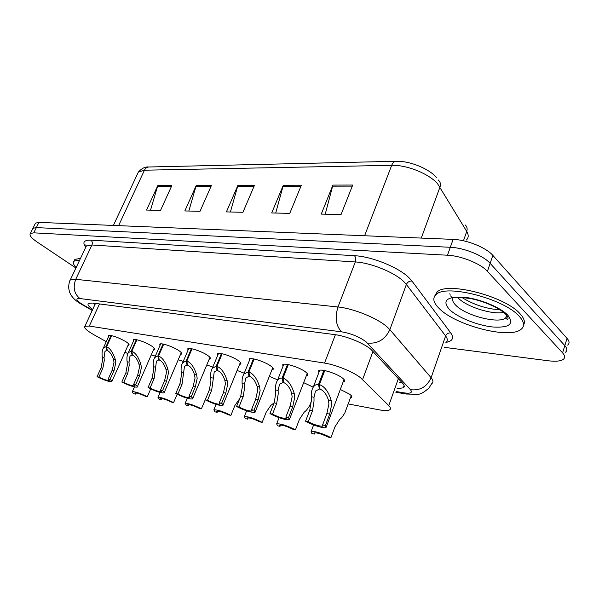 <?xml version="1.0" encoding="UTF-8"?>
<svg xmlns="http://www.w3.org/2000/svg" width="599" height="599" viewBox="0 0 599 599"><rect width="100%" height="100%" fill="white"/><g stroke="black" fill="none" stroke-linecap="round" stroke-linejoin="round"><path stroke-width="0.9" d="M340.322 389.44L349.711 394.239C351.8 395.834 352.369 396.942 351.418 397.556L350.422 397.848M282.923 366.513L282.795 364.551C285.004 362.732 299.575 367.367 305.303 371.747C307.676 373.521 308.358 374.757 307.354 375.438L306.336 375.745M249.289 360.755L249.147 358.951C251.153 357.251 264.878 361.684 270.613 365.922C273.069 367.704 273.833 368.932 272.889 369.598L271.894 369.89M217.707 355.364L217.542 353.687C219.369 352.1 232.345 356.36 238.065 360.448C240.603 362.245 241.427 363.466 240.543 364.117L239.578 364.387M187.981 350.303L187.809 348.745C189.471 347.263 201.773 351.351 207.464 355.304C210.069 357.101 210.96 358.322 210.122 358.958L209.186 359.213M159.955 345.533L159.776 344.088C161.296 342.695 172.984 346.634 178.637 350.46C181.31 352.257 182.253 353.47 181.467 354.091L180.554 354.323M133.502 341.048L133.3 339.693C134.693 338.39 145.834 342.179 151.435 345.893C154.168 347.69 155.163 348.888 154.43 349.494L153.539 349.711M108.479 336.81L108.269 335.545C111.953 335.141 117.778 337.147 125.73 341.572C128.508 343.369 129.549 344.56 128.86 345.144L127.999 345.353M318.81 372.66L318.698 370.534C321.131 368.58 336.645 373.424 342.358 377.976C344.62 379.736 345.226 380.964 344.163 381.668L343.107 381.99M348.169 403.936L379.152 409.828C384.303 410.787 387.778 410.809 389.575 409.903C391.02 409.057 390.743 407.612 388.751 405.575L360.471 377.677C353.103 371.807 335.597 364.694 324.553 363.076L89.303 326.066L84.938 326.245C83.635 327.735 86.675 330.596 94.073 334.834L106.285 341.647M124.996 352.085L127.797 353.65M303.671 382.656L313.24 387.171M269.333 376.337L277.651 379.871M237.099 370.444L244.235 373.214M206.79 364.933L212.817 367.09M178.225 359.774L183.242 361.407M151.255 354.922L155.343 356.12M32.511 229.177L32.938 228.316L36.352 227.605L450.313 247.282C463.978 247.739 483.438 255.586 490.139 263.343L564.812 345.593C567.275 348.401 567.493 350.617 565.456 352.234C567.493 350.617 567.275 348.401 564.812 345.593L490.139 263.343C483.438 255.586 463.978 247.739 450.313 247.282L36.352 227.605L32.938 228.316L32.511 229.177M150.529 210.152L157.769 185.645L146.545 210.062L160.547 210.384L171.823 185.6L157.769 185.645M188.835 211.043L196.195 185.525L184.836 210.945L200.021 211.297L211.425 185.473L196.195 185.525M325.22 214.187L332.902 185.098L321.251 214.098L341.056 214.554L352.721 185.039L332.902 185.098M275.705 213.042L283.29 185.256L271.706 212.952L289.759 213.371L301.372 185.196L283.29 185.256M230.413 212.001L237.893 185.391L226.407 211.904L242.932 212.286L254.455 185.346L237.893 185.391M466.464 239.989C468.665 237.758 468.762 234.913 466.741 231.431L437.607 183.781C429.206 173.8 406.691 164.755 391.701 165.317C392.779 162.703 394.254 161.356 396.119 161.288L397.654 161.288C410.772 161.258 429.251 168.955 436.357 177.401M35.064 224.011L35.498 223.127L38.92 222.379L453.121 239.383C466.786 239.75 486.193 247.567 492.85 255.399L567.043 338.368C569.492 341.198 569.694 343.444 567.65 345.106M397.144 388.661L403.284 387.838C404.752 386.872 404.535 385.344 402.64 383.24L370.774 349.202C363.518 343.055 346.02 335.957 334.871 334.631L92.755 303.049L88.405 303.408C87.222 304.517 88.652 306.538 92.688 309.473M75.923 268.015L37.153 242.041C31.35 238.043 29.089 235.197 30.369 233.52L33.769 232.839L447.49 255.219C461.155 255.773 480.668 263.642 487.421 271.332L562.573 352.856C565.052 355.634 565.276 357.813 563.255 359.393C560.537 361.204 555.602 361.669 548.444 360.793L444.248 347.33M94.971 304.532L93.122 303.094M399.361 382.462L402.049 382.604L399.301 382.626M324.755 370.586L319.424 384.58C324.665 386.49 328.596 391.798 331.225 400.514L331.681 404.467L329.682 414.126L325.444 425.455L326.073 427.529C323.992 428.704 311.989 424.983 305.55 421.209L309.78 410.098L311.36 400.536L311.255 396.718C311.061 392.847 311.735 389.642 313.277 387.111C314.737 385.082 316.489 384.184 318.533 384.416L323.872 370.422M319.844 387.845L319.372 389.095L315.493 391.065L313.996 397.242L314.026 401.053L312.528 410.659L308.29 421.793C314.827 424.998 319.671 426.451 322.831 426.144L323.086 425.47M322.831 426.144L322.614 424.848L326.852 413.557L328.933 403.936L328.402 399.975C326.403 394.067 323.61 390.481 320.023 389.208L319.424 384.58M319.372 389.095L318.533 384.416M305.55 421.209L308.29 421.793M322.614 424.848L325.444 425.455M314.947 432.74L314.453 434.043L311.817 433.459L311.113 431.535C312.918 430.426 324.748 434.11 330.918 437.719L334.946 426.87L339.611 419.57L341.759 417.638L344.792 413.07L351.254 395.61M314.453 434.043L314.198 432.867C317.178 432.605 321.85 434.028 328.2 437.113L330.918 437.719M439.269 308.567C433.234 302.66 432.223 297.958 436.222 294.438C446.165 283.881 504.388 298.804 519.333 316.414C524.342 321.985 524.896 326.313 521.01 329.39C509.187 339.453 455.502 325.302 439.269 308.567M434.672 296.101L437.083 292.005C447.056 281.358 505.249 296.22 520.157 313.883C524.207 318.339 525.338 322.06 523.563 325.047M288.306 364.611L282.998 378.111C287.909 379.931 291.661 385.06 294.251 393.491L294.715 397.317L292.754 406.654L288.531 417.578L289.362 419.682C285.109 420.026 278.632 417.997 269.932 413.61L274.14 402.887L275.697 393.64L275.57 389.942C275.323 386.041 275.952 382.858 277.449 380.387L279.613 378.403L282.166 377.962L287.483 364.454M283.454 381.376L283.02 382.491L279.546 384.266L278.131 390.428L278.198 394.127L276.708 403.404L272.493 414.156C278.782 417.226 283.364 418.619 286.24 418.334L286.464 417.743M286.24 418.334L285.888 417.016L290.111 406.122L292.14 396.823L291.608 392.989C289.654 387.268 286.996 383.809 283.627 382.604L282.998 378.111M283.02 382.491L282.166 377.962M269.932 413.61L272.493 414.156M285.888 417.016L288.531 417.578M254.178 359.011L248.899 372.061C253.519 373.791 257.098 378.748 259.644 386.917L260.116 390.63L258.199 399.66L253.991 410.21L255.017 412.337C251.116 412.651 244.961 410.704 236.56 406.489L240.746 396.126L242.288 387.179L242.131 383.592C241.839 379.676 242.415 376.516 243.875 374.105L248.121 371.919L253.407 358.868M249.394 375.311L248.989 376.307L245.852 377.909L244.534 384.049L244.632 387.635L243.157 396.613L238.971 407.006C245.021 409.948 249.364 411.288 251.999 411.019L252.201 410.502M251.999 411.019L251.52 409.679L255.721 399.159L257.705 390.159L257.166 386.445C255.256 380.912 252.718 377.565 249.558 376.412L248.899 372.061M248.989 376.307L248.121 371.919M236.56 406.489L238.971 407.006M251.52 409.679L253.991 410.21M222.154 353.762L216.913 366.378C221.263 368.041 224.685 372.833 227.186 380.754L227.665 384.356L225.786 393.101L221.615 403.299C223.038 404.392 223.434 405.111 222.806 405.448C219.219 405.74 213.364 403.861 205.24 399.803L209.395 389.784L210.923 381.114L210.743 377.632C210.399 373.701 210.93 370.571 212.346 368.228L216.179 366.251L221.428 353.62M217.43 369.605L217.055 370.511L214.225 371.957L211.657 390.241L207.501 400.289C213.341 403.12 217.467 404.407 219.885 404.16L220.073 403.704M219.885 404.16L219.286 402.805L223.457 392.63L225.396 383.914L224.865 380.313C222.993 374.944 220.567 371.709 217.594 370.609L216.913 366.378M217.055 370.511L216.179 366.251M205.24 399.803L207.501 400.289M219.286 402.805L221.615 403.299M192.039 348.82L186.843 361.04C190.946 362.635 194.233 367.269 196.689 374.959L197.168 378.456L195.326 386.932L191.186 396.808C192.691 397.916 193.14 398.642 192.541 398.971C189.232 399.241 183.646 397.422 175.784 393.521L179.902 383.817L181.407 375.408L181.212 372.024C180.823 368.093 181.317 364.993 182.688 362.717L186.154 360.92L191.358 348.685M187.39 364.237L187.038 365.061L184.477 366.371L182.036 384.244L177.91 393.977C183.549 396.695 187.48 397.938 189.711 397.706L189.876 397.309M189.711 397.706L188.999 396.343L193.14 386.49L195.042 378.044L194.503 374.547C192.676 369.336 190.355 366.206 187.539 365.15L186.843 361.04M187.038 365.061L186.154 360.92M175.784 393.521L177.91 393.977M188.999 396.343L191.186 396.808M280.527 425.035L280.01 426.353L277.539 425.799L276.663 423.852C280.706 423.575 286.973 425.56 295.449 429.805L299.47 419.315L304.127 412.277L306.299 410.427L309.563 405.935L311.345 401.27M280.01 426.353L279.636 425.148C282.369 424.908 286.794 426.271 292.904 429.236L295.449 429.805M248.188 417.81L247.664 419.128L245.335 418.611L244.295 416.634C248.016 416.38 253.976 418.289 262.175 422.37L266.173 412.232L270.808 405.433L274.2 402.73M247.664 419.128L247.177 417.907C249.686 417.683 253.886 418.993 259.786 421.838L262.175 422.37M217.759 411.019L217.22 412.329L215.034 411.842L213.836 409.851C217.272 409.611 222.955 411.453 230.885 415.384L234.853 405.568L239.473 398.994M217.22 412.329L216.628 411.086C218.942 410.877 222.94 412.142 228.631 414.882L230.885 415.384M76.155 267.528C73.385 264.608 72.681 262.474 74.044 261.142L79.689 260.063M74.164 260.894L74.853 259.434L80.506 258.341M163.684 344.17L158.525 356.016C162.411 357.543 165.556 362.036 167.975 369.508L168.454 372.9L166.649 381.129L162.546 390.698C164.119 391.821 164.62 392.547 164.051 392.869C160.989 393.116 155.65 391.364 148.028 387.598L152.109 378.186L153.599 370.032L153.381 366.738C152.955 362.814 153.404 359.744 154.729 357.536L157.881 355.903L163.04 344.043M159.094 359.175L158.765 359.924L156.444 361.122L154.123 378.598L150.035 388.025C155.485 390.645 159.244 391.851 161.296 391.634L161.453 391.282M161.296 391.634L160.487 390.256L164.59 380.717L166.447 372.518L165.916 369.119C164.126 364.057 161.895 361.017 159.244 360.014L158.525 356.016M158.765 359.924L157.881 355.903M148.028 387.598L150.035 388.025M160.487 390.256L162.546 390.698M136.916 339.783L131.817 351.276C135.494 352.736 138.519 357.101 140.9 364.364L141.379 367.666L139.604 375.655L135.546 384.932C137.171 386.07 137.718 386.797 137.186 387.111C134.341 387.343 129.227 385.644 121.829 382.012L125.872 372.877L127.34 364.956L127.115 361.751C126.651 357.828 127.055 354.795 128.336 352.654L131.203 351.164L136.317 339.663M132.394 354.391L132.094 355.08L129.976 356.173L129.01 362.11L129.189 365.308L127.774 373.259L123.731 382.417C129.002 384.94 132.596 386.1 134.505 385.906L134.64 385.591M134.505 385.906L133.599 384.521L137.658 375.266L139.477 367.299L138.953 363.997C137.193 359.078 135.06 356.128 132.544 355.162L131.817 351.276M132.094 355.08L131.203 351.164M121.829 382.012L123.731 382.417M133.599 384.521L135.546 384.932M111.624 335.635L106.577 346.791C110.059 348.199 112.971 352.437 115.315 359.505L115.794 362.717L114.057 370.489L110.036 379.489C111.713 380.635 112.305 381.361 111.803 381.668C109.153 381.885 104.241 380.23 97.068 376.726L101.066 367.861L102.519 360.149L102.279 357.034C101.778 353.125 102.144 350.13 103.38 348.049L105.993 346.694L111.055 335.515M107.169 349.868L104.96 351.501L104.069 357.371L104.263 360.493L102.863 368.22L98.857 377.108C103.971 379.549 107.416 380.672 109.19 380.485L109.31 380.208M109.19 380.485L108.194 379.1L112.215 370.115L113.997 362.373L113.473 359.16C111.751 354.368 109.699 351.508 107.311 350.58L106.577 346.791M106.884 350.505L105.993 346.694M97.068 376.726L98.857 377.108M108.194 379.1L110.036 379.489M189.067 404.625L188.528 405.927L186.461 405.463L185.121 403.456C188.303 403.232 193.732 405.014 201.414 408.803L206.123 397.684M188.528 405.927L187.831 404.669C189.973 404.475 193.791 405.695 199.287 408.331L201.414 408.803M177.147 394.232L173.598 402.588C166.155 398.934 160.951 397.212 158.001 397.414L159.476 399.436L161.423 399.87L161.97 398.597M161.423 399.87L160.644 398.605C162.621 398.425 166.275 399.6 171.599 402.146L173.598 402.588M150.686 388.923L147.317 396.718C140.084 393.191 135.097 391.521 132.349 391.709C131.862 392.008 132.394 392.682 133.944 393.738L135.793 394.149L136.34 392.899M135.793 394.149L134.925 392.869C136.767 392.704 140.263 393.843 145.415 396.298L147.317 396.718M373.005 351.299L362.612 379.534M335.395 334.706L324.553 363.076M398.372 378.643L388.751 405.575M99.501 303.925L89.303 326.066M438.303 180L438.498 180.277C440.407 181.999 440.909 184.237 440.003 186.993L421.292 238.073M463.454 240.783L466.741 231.431C467.564 228.818 467.063 226.662 465.228 224.969M113.383 225.434L138.347 172.1C141.813 168.259 145.317 166.559 148.874 166.994C146.965 167.061 145.49 168.132 144.456 170.206L138.347 172.1L137.448 174.017M364.596 235.751L391.701 165.317L144.456 170.206L118.595 225.651M38.92 222.379L33.769 232.839M453.121 239.383L447.49 255.219M492.85 255.399L487.421 271.332M567.043 338.368L562.573 352.856M237.556 186.356L254.036 186.319M282.945 186.259L300.953 186.222M332.557 186.154L352.294 186.109M195.858 186.446L211.013 186.416M157.44 186.529L171.411 186.499M396.126 391.521L403.696 392.817C410.562 393.813 412.823 392.772 410.465 389.694L365.944 341.707C359.153 336.743 351.029 333.448 341.587 331.824L79.929 298.542C75.429 298.295 75.938 300.062 81.471 303.843L92.373 310.162M69.656 281.283L70.255 279.988L75.736 279.321L337.986 306.98C353.268 308.388 377.377 318.151 387.066 326.874L389.859 329.645L406.377 284.458L403.696 281.515C394.374 272.313 370.609 262.706 355.304 261.95L91.939 244.998L86.338 246.032L85.65 247.477M85.702 247.095C82.138 242.296 83.875 239.989 90.921 240.169L354.443 255.698C355.813 257.293 356.106 259.374 355.304 261.95L337.986 306.98C334.729 317.612 335.934 325.893 341.587 331.824M81.659 304.419L83.306 304.958M354.443 255.698C371.68 256.439 398.567 267.304 408.982 277.741L411.977 281.073L450.762 332.939C454.184 337.918 452.687 341.048 446.262 342.336M367.382 343.047C377.632 344.051 385.12 339.581 389.859 329.645L431.115 377.722L445.619 335.957L406.377 284.458C407.522 282.047 409.387 280.916 411.977 281.073M410.465 389.694C420.026 390.862 426.907 386.872 431.115 377.722C433.376 380.432 433.549 382.447 431.624 383.757L429.064 387.92C424.399 392.105 420.715 394.232 418.012 394.299L406.182 394.03L403.696 392.817M445.858 342.68C447.85 341.108 447.775 338.869 445.619 335.957C446.637 333.733 448.351 332.722 450.762 332.939M79.929 298.542C74.149 293.817 72.749 287.408 75.736 279.321L91.939 244.998C92.673 243.029 92.336 241.412 90.921 240.169M403.771 386.46L404.228 386.535M326.852 413.557L329.682 414.126M328.402 399.975L331.225 400.514M311.255 396.718L313.996 397.242M309.78 410.098L312.528 410.659M507.495 316.542L506.058 316.841M507.383 316.362L506.155 316.564M507.121 315.973L505.698 317.934C498.697 324.224 465.498 315.591 455.779 305.228C452.544 301.978 451.803 299.305 453.555 297.201M449.512 309.571C441.935 300.803 446.39 296.647 462.885 297.104C478.631 298.384 500.307 307.137 507.9 315.291C514.421 324.149 509.292 328.042 492.52 326.964C477.156 325.324 457.501 317.373 449.512 309.571M503.609 312.393C492.034 314.909 466.479 306.763 458.265 298.062L457.816 297.598M290.111 406.122L292.754 406.654M291.608 392.989L294.251 393.491M275.57 389.942L278.131 390.428M274.14 402.887L276.708 403.404M255.721 399.159L258.199 399.66M257.166 386.445L259.644 386.917M242.131 383.592L244.534 384.049M240.746 396.126L243.157 396.613M223.457 392.63L225.786 393.101M224.865 380.313L227.186 380.754M210.743 377.632L212.997 378.059M209.395 389.784L211.657 390.241M193.14 386.49L195.326 386.932M194.503 374.547L196.689 374.959M181.212 372.024L183.339 372.428M179.902 383.817L182.036 384.244M164.59 380.717L166.649 381.129M165.916 369.119L167.975 369.508M153.381 366.738L155.388 367.12M152.109 378.186L154.123 378.598M137.658 375.266L139.604 375.655M138.953 363.997L140.9 364.364M127.115 361.751L129.01 362.11M125.872 372.877L127.774 373.259M112.215 370.115L114.057 370.489M113.473 359.16L115.315 359.505M102.279 357.034L104.069 357.371M101.066 367.861L102.863 368.22M351.418 397.556L351.808 396.493M307.354 375.438L307.766 374.375M272.889 369.598L273.256 368.67M240.543 364.117L240.873 363.293M210.122 358.958L210.429 358.232M181.467 354.091L181.744 353.455M154.43 349.494L154.669 348.932M128.86 345.144L129.085 344.65M344.163 381.668L344.612 380.455M95.496 303.401L84.938 326.245M148.874 166.994L395.902 161.288M35.498 223.127L30.369 233.52M86.031 246.676L85.777 244.879L86.338 246.032L70.255 279.988C69.477 280.789 68.922 283.297 68.608 287.513C69.798 294.102 69.409 291.563 70.854 294.805C72.793 297.988 75.856 300.855 80.019 303.423L92.224 310.477M395.864 392.248L406.182 394.03M403.606 386.924L404.078 386.999M404.115 385.486L403.284 387.838M326.418 426.608L344.036 379.511M313.277 387.111L319.746 370.204M311.113 431.535L313.614 424.923M506.2 316.414L507.293 316.22M436.222 294.438L437.083 292.005M454.873 297.86C455.772 298.152 455.832 296.685 468.942 298.332C481.738 300.189 500.637 308.215 506.118 314.73C508.229 317.126 508.626 318.705 507.308 319.477L505.698 317.934L506.582 315.269M462.046 297.576C473.951 304.839 486.628 308.927 500.083 309.848M449.864 293.675L450.081 294.551M450.673 295.891L451.773 297.531M289.676 418.873L307.22 373.454M277.449 380.387L283.821 364.237M255.301 411.625L272.74 367.771M243.875 374.105L250.142 358.651M223.06 404.827L240.379 362.425M212.346 368.228L218.515 353.41M192.773 398.417L209.95 357.386M182.688 362.717L188.752 348.483M276.663 423.852L279.067 417.683M244.295 416.634L246.616 410.847M213.836 409.851L216.082 404.385M74.044 261.142L74.853 259.434M164.261 392.382L181.28 352.631M154.729 357.536L160.697 343.848M137.373 386.684L154.228 348.131M128.336 352.654L134.198 339.468M111.968 381.293L128.658 343.871M103.38 348.049L109.145 335.335M185.121 403.456L187.3 398.268M158.001 397.414L160.128 392.465M132.349 391.709L134.438 386.947"/></g></svg>
